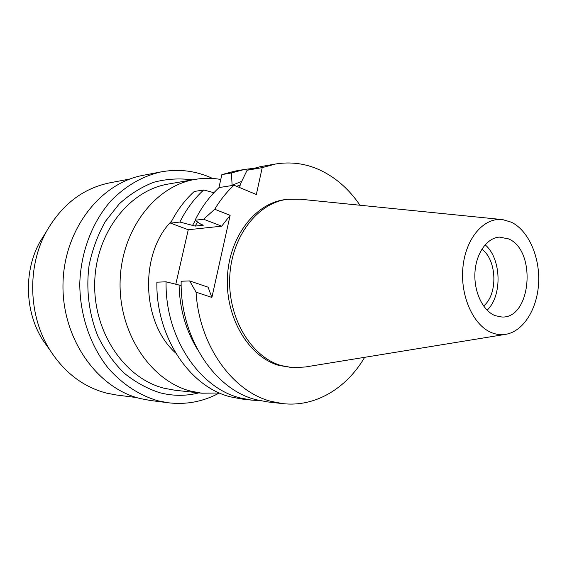<?xml version="1.0" encoding="UTF-8"?>
<svg xmlns="http://www.w3.org/2000/svg" width="567" height="567" viewBox="0 0 567 567"><rect width="100%" height="100%" fill="white"/><g stroke="black" fill="none" stroke-linecap="round" stroke-linejoin="round"><path stroke-width="0.85" d="M495.189 315.677L501.838 317.003C531.322 318.86 536.864 250.175 508.457 238.863L499.392 237.105C486.925 237.828 475.954 253.421 474.94 272.684C473.821 291.927 482.935 310.943 495.189 315.677M485.104 244.788C501.419 258.325 502.568 295.698 487.11 310.206M483.573 306.003C498.095 294.436 497.039 259.856 481.837 249.197M45.849 232.449L39.761 242.187C23.587 271.416 24.828 311.822 42.752 340.002L49.421 349.35M129.985 178.988L109.821 182.822C83.016 188.308 61.881 204.552 46.416 231.549C26.847 266.866 28.357 316.159 50.038 350.215C64.652 372.81 83.519 387.119 106.639 393.151L116.306 394.979L136.668 397.573M161.17 171.865L143.217 175.309C100.203 183.021 63.695 229.862 62.987 284.273C61.966 338.676 97.163 388.204 140.24 398.558L150.099 400.437L168.229 402.776L158.243 400.869C139.475 395.426 122.855 384.582 108.375 368.337C90.323 345.771 79.819 315.082 79.777 283.592C80.776 252.138 92.166 222.292 110.756 201.037C125.605 185.834 142.409 176.11 161.17 171.865C177.733 168.867 193.73 170.547 209.152 176.918L212.682 178.47M219.245 393.037C203.312 401.642 186.309 404.888 168.229 402.776M192.348 179.881C179.533 178.109 166.726 178.896 153.919 182.22C141.374 187.039 129.786 194.29 119.155 203.971L105.427 221.35C97.843 234.745 92.407 249.374 89.118 265.221C85.858 289.432 88.962 314.26 97.963 336.373C104.952 350.47 113.662 362.71 124.095 373.086C135.272 382.144 147.264 388.721 160.071 392.811C173.19 396.127 186.125 396.149 198.854 392.874M195.239 179.378L168.392 184.027C129.283 190.314 95.809 232.789 94.71 282.635C93.314 332.453 124.804 378.366 163.87 388.182L174.693 390.202L201.774 393.2L190.746 391.131C150.935 381.038 118.701 333.368 120.105 281.586C121.203 229.791 155.415 185.763 195.239 179.378C203.808 177.925 212.32 177.953 220.761 179.47M219.549 393.002L201.774 393.2M171.659 221.059C139.227 253.506 141.339 322.63 175.692 353.035M221.86 174.615L231.435 172.956L244.49 169.441L234.844 171.128L221.86 174.615L218.897 187.769M203.631 219.223L221.697 226.169L230.131 215.325L214.723 209.251L203.631 219.223L195.062 220.244L200.817 224.234L203.326 225.191L195.204 226.091L179.867 222.044C186.231 209.329 194.183 198.641 203.709 189.98L194.29 191.462C184.814 200.023 176.918 210.584 170.589 223.143L188.265 229.741L175.827 284.102M166.081 281.82L156.882 282.168C155.819 336.784 189.81 387.02 230.563 396.872L241.811 399.012L251.542 400.111L240.238 397.949C199.258 388.012 165.018 337.145 166.081 281.82L181.178 285.57M231.435 172.956L232.123 185.515M214.723 209.251C220.28 199.974 226.708 191.965 234.008 185.218L256.348 194.502L262.216 167.626L247.106 170.242L240.493 183.878L239.579 187.535M244.49 169.441L252.443 168.491M232.194 185.189L241.662 181.426M240.259 184.934L236.666 186.323M262.216 167.626L275.484 164.026L260.274 166.684L247.106 170.242M275.484 164.026C290.701 161.524 305.379 163.466 319.519 169.852C335.565 177.322 349.052 189.123 359.995 205.24M364.645 357.323C346.557 388.338 315.238 407.382 282.813 403.626L271.317 401.408C232.619 391.712 199.173 345.608 196.062 292.161L211.888 297.441L208.082 287.178L189.647 280.92L196.062 292.161M230.131 215.325L211.888 297.441M287.568 199.286L285.187 199.598C255.178 203.149 228.976 236.956 227.402 277.646C225.588 318.314 248.991 356.799 278.808 365.41L292.714 367.692L281.189 365.573C251.337 356.941 227.899 318.335 229.713 277.554C231.286 236.744 257.531 202.837 287.568 199.286L300.17 199.208L501.66 219.514M189.647 280.92L181.149 281.246C180.093 337.734 214.723 389.635 256.057 399.707L267.461 401.897L282.813 403.626M221.697 226.169L188.265 229.741M179.867 222.044L170.589 223.143M195.062 220.244C201.491 207.274 209.514 196.38 219.124 187.557L234.008 185.218M213.915 192.702L203.709 189.98M197.522 221.952L195.204 226.091M192.709 225.149L195.324 220.428M196.955 348.492C185.615 329.732 179.654 308.519 179.073 284.868M259.537 400.571L251.542 400.111M505.169 334.424L305.301 366.991L292.714 367.692M492.213 332.9C473.665 326.11 460.014 296.328 462.927 267.305C465.642 238.225 484.02 217.069 502.695 219.613L511.335 222.193C528.295 230.372 539.827 256.412 538.65 282.352C537.573 308.306 523.83 331 506.203 334.254C501.533 335.104 496.869 334.65 492.213 332.9M42.752 340.002L50.038 350.215M39.761 242.187L46.416 231.549"/></g></svg>

